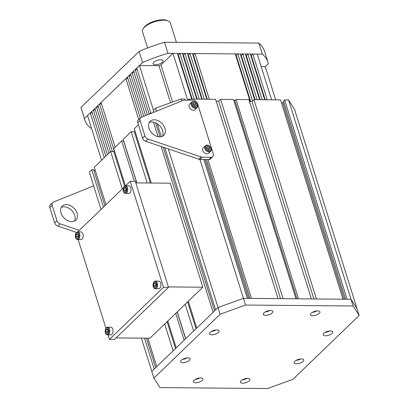 <?xml version="1.0" encoding="UTF-8"?>
<svg xmlns="http://www.w3.org/2000/svg" width="409" height="409" viewBox="0 0 409 409"><rect width="100%" height="100%" fill="white"/><g stroke="black" fill="none" stroke-linecap="round" stroke-linejoin="round"><path stroke-width="0.61" d="M176.417 42.352L170.343 22.965A14.596 5.864 162.6 0 0 168.16 20.951A14.596 5.864 162.6 0 0 154.663 21.733A14.596 5.864 162.6 0 0 143.135 28.794A14.596 5.864 162.6 0 0 142.49 31.697L147.593 47.981M143.135 28.794L143.866 27.674A13.441 5.404 -17.4 0 1 154.484 21.171A13.441 5.404 -17.4 0 1 166.918 20.45L168.16 20.951M142.536 62.516L84.438 118.544L80.972 107.47L139.07 51.442L142.536 62.516A96.013 38.594 -17.4 0 1 167.951 53.318L164.479 42.245L258.841 43.083L262.312 54.157L167.951 53.318M262.312 54.157A96.013 38.594 162.6 0 1 268.018 62.378A96.013 38.594 162.6 0 1 268.355 63.635L265.257 66.626L275.666 99.842M91.447 128.032L90.486 128.022A96.013 38.594 162.6 0 1 84.775 119.801L81.309 108.728A96.013 38.594 -17.4 0 1 80.972 107.47M258.841 43.083A96.013 38.594 -17.4 0 1 264.546 51.304L268.018 62.378M139.07 51.442A96.013 38.594 -17.4 0 1 164.479 42.245M162.266 62.311A5.184 2.086 -17.4 0 1 156.964 64.663A5.184 2.086 -17.4 0 1 153.073 63.824A5.184 2.086 -17.4 0 1 157.399 60.281A5.184 2.086 -17.4 0 1 162.966 60.721A5.184 2.086 -17.4 0 1 162.266 62.311M84.438 118.544A96.013 38.594 162.6 0 0 84.775 119.801M281.484 102.945L282.772 102.925L283.749 101.984M345.564 299.24L283.452 101.043L284.613 99.924L288.544 99.96L351.014 299.286L347.083 299.255L284.613 99.924M144.53 338.161L154.219 369.071L151.8 371.403L153.902 378.115L220.134 314.24L245.543 305.042L353.115 305.998L359.158 315.477L357.057 308.764L351.014 299.286L357.057 308.764L294.592 109.438L288.544 99.96M104.903 205.707L93.641 169.755L91.754 169.74L89.331 172.071L101.038 209.434M95.277 170.522L93.876 170.512M114.469 150.89L113.779 151.56L110.635 151.529L94.269 167.312L105.977 204.669M123.666 140.798L121.672 140.885L113.733 148.544L125.399 185.763M135.001 131.095L134.31 131.759L131.161 131.734L123.221 139.392L136.857 182.895M152.061 112.976L150.624 112.961L149.566 113.983M138.39 124.76L134.259 128.743L151.274 183.028M185.246 100.123L184.904 99.034L180.972 99.004L155.563 108.201L153.145 110.532L153.702 112.311M207.925 159.474L251.463 298.401L278.038 298.642L215.574 99.31L188.994 99.075L187.879 100.149M220.604 99.356L283.074 298.682L295.968 298.8L233.503 99.469L220.604 99.356L218.672 101.222L216.167 101.202M233.856 100.604L234.858 100.614L236.019 99.489L248.912 99.607L311.382 298.938L298.483 298.821L236.019 99.489M249.505 101.498L252.01 101.519L253.948 99.653L280.528 99.888L342.993 299.219L316.413 298.979L253.948 99.653M203.835 159.438L247.373 298.365L243.442 298.33L218.033 307.532L215.609 309.864L164.801 147.731M161.136 146.499L213.094 312.292L196.729 328.074L188.314 301.228M185.216 304.214L193.631 331.065L185.691 338.718L177.276 311.873M175.727 313.371L184.142 340.216L176.202 347.87L167.787 321.024M164.689 324.015L173.099 350.861L156.739 366.643L147.823 338.187M343.033 299.219L281.515 102.91M188.994 99.075L189.336 100.159M180.972 99.004L181.611 101.028M199.904 159.403L245.543 305.042M249.945 298.391L206.407 159.464M203.876 159.438L247.414 298.365M205.134 159.454L248.672 298.376M122.342 188.886L110.635 151.529M121.672 140.885L134.341 181.305M103.462 207.097L91.754 169.74M141.371 338.131L151.8 371.403L218.033 307.532L220.134 314.24M146.422 338.177L155.665 367.676M150.624 112.961L150.793 113.487M153.518 122.189L158.058 136.683M155.609 122.858L159.996 136.846M163.242 147.209L214.536 310.901M131.161 131.734L147.225 182.987M161.33 136.657L157.291 123.769M155.563 108.201L156.499 111.182M162.312 129.735L162.874 131.519M168.324 148.922L218.033 307.532L243.442 298.33L351.014 299.286L353.115 305.998M134.31 131.759L150.369 183.017M187.624 301.893L196.039 328.739M123.559 140.9L136.724 182.895M177.174 311.975L185.584 338.821M113.779 151.56L124.587 186.044M167.097 321.689L175.512 348.534M234.858 100.614L296.97 298.805M252.01 101.519L313.887 298.959M218.672 101.222L280.543 298.662M282.772 102.925L344.291 299.23M359.158 315.477L292.926 379.353L267.517 388.55L159.945 387.594L153.902 378.115M184.219 358.565A4.995 2.009 162.6 0 0 180.568 361.801A4.995 2.009 162.6 0 0 185.931 362.221A4.995 2.009 162.6 0 0 190.098 358.816A4.995 2.009 162.6 0 0 184.219 358.565M194.035 380.334A4.995 2.009 162.6 0 0 193.36 381.863A4.995 2.009 162.6 0 0 198.723 382.282A4.995 2.009 162.6 0 0 202.89 378.877A4.995 2.009 162.6 0 0 199.142 378.064A4.995 2.009 162.6 0 0 194.035 380.334M240.528 382.476A4.995 2.009 162.6 0 0 246.054 382.619A4.995 2.009 162.6 0 0 249.965 379.296A4.995 2.009 162.6 0 0 244.597 378.872A4.995 2.009 162.6 0 0 240.436 382.282A4.995 2.009 162.6 0 0 240.528 382.476M296.464 363.744A4.995 2.009 162.6 0 0 301.581 362.4A4.995 2.009 162.6 0 0 303.744 359.823A4.995 2.009 162.6 0 0 298.381 359.404A4.995 2.009 162.6 0 0 294.219 362.814A4.995 2.009 162.6 0 0 296.464 363.744M329.076 335.109A4.995 2.009 162.6 0 0 332.732 331.873A4.995 2.009 162.6 0 0 327.364 331.454A4.995 2.009 162.6 0 0 323.202 334.859A4.995 2.009 162.6 0 0 329.076 335.109M319.26 313.34A4.995 2.009 162.6 0 0 319.935 311.811A4.995 2.009 162.6 0 0 314.572 311.392A4.995 2.009 162.6 0 0 310.411 314.797A4.995 2.009 162.6 0 0 314.158 315.605A4.995 2.009 162.6 0 0 319.26 313.34M272.772 311.198A4.995 2.009 162.6 0 0 267.241 311.055A4.995 2.009 162.6 0 0 263.335 314.378A4.995 2.009 162.6 0 0 268.698 314.802A4.995 2.009 162.6 0 0 272.864 311.392A4.995 2.009 162.6 0 0 272.772 311.198M216.836 329.93A4.995 2.009 162.6 0 0 211.719 331.275A4.995 2.009 162.6 0 0 209.551 333.846A4.995 2.009 162.6 0 0 214.914 334.271A4.995 2.009 162.6 0 0 219.081 330.861A4.995 2.009 162.6 0 0 216.836 329.93M211.494 331.397A4.995 2.009 162.6 0 0 216.085 329.956M265.277 311.929A4.995 2.009 162.6 0 0 269.868 310.487M312.353 312.348A4.995 2.009 162.6 0 0 316.944 310.906M325.145 332.41A4.995 2.009 162.6 0 0 328.023 331.755A4.995 2.009 162.6 0 0 329.736 330.968M296.157 360.36A4.995 2.009 162.6 0 0 300.753 358.923M242.379 379.828A4.995 2.009 162.6 0 0 246.97 378.391M195.303 379.409A4.995 2.009 162.6 0 0 199.894 377.972M182.511 359.347A4.995 2.009 162.6 0 0 187.102 357.911M144.893 135.86A3.839 2.74 -134 0 0 148.012 139.055L201.202 156.974A3.839 2.74 -134 0 0 202.281 157.163L211.192 157.245A3.839 2.74 -134 0 0 212.808 156.652A3.839 2.74 -134 0 0 213.283 153.917L197.511 103.579A3.839 2.74 46 0 0 193.314 100.195L184.403 100.118A3.839 2.74 46 0 0 183.436 100.292L141.217 117.363A3.839 2.74 46 0 0 140.568 117.782A3.839 2.74 46 0 0 140.088 120.517L144.893 135.86L142.572 138.104L137.761 122.756A3.839 2.74 46 0 1 138.242 120.021L140.568 117.782M148.012 139.055L145.691 141.294A3.839 2.74 -134 0 1 142.572 138.104M145.691 141.294L198.876 159.213A3.839 2.74 -134 0 0 199.955 159.403L208.866 159.484A3.839 2.74 -134 0 0 210.482 158.891L212.808 156.652M159.633 136.851A9.77 6.973 -134 0 1 150.134 130.819A9.77 6.973 -134 0 1 150.18 121.284A9.77 6.973 -134 0 1 161.979 123.477A9.77 6.973 -134 0 1 163.743 135.348A9.77 6.973 -134 0 1 159.633 136.851M149.198 122.598A9.77 6.973 -134 0 1 159.653 125.716A9.77 6.973 -134 0 1 162.393 136.279M79.361 230.339L60.092 223.846A3.839 2.74 -134 0 1 56.974 220.65L52.163 205.308A3.839 2.74 46 0 1 52.643 202.573A3.839 2.74 46 0 1 53.293 202.153L93.646 185.839M76.473 232.389L57.766 226.085A3.839 2.74 -134 0 1 54.648 222.895L49.842 207.547L52.163 205.308M52.643 202.573L50.317 204.812A3.839 2.74 46 0 0 49.842 207.547M74.474 221.07A9.77 6.973 46 0 0 72.914 211.913A9.77 6.973 46 0 0 64.039 206.811A9.77 6.973 46 0 0 61.278 207.389M66.36 204.572A9.77 6.973 46 0 0 62.255 206.075A9.77 6.973 46 0 0 64.019 217.946A9.77 6.973 46 0 0 75.818 220.139A9.77 6.973 46 0 0 75.864 210.609A9.77 6.973 46 0 0 66.36 204.572M126.033 190.778L125.865 189.224A1.922 1.104 90.5 0 1 126.033 188.534M126.038 190.727A1.922 1.104 -89.5 0 1 125.865 189.224L125.962 188.421M124.786 191.765L123.84 190.292L124.111 188.12L125.323 187.419L126.263 188.892L125.998 191.064L124.786 191.765M125.558 185.758L128.861 185.783A3.839 2.203 90.5 0 1 131.033 189.643A3.839 2.203 90.5 0 1 128.794 193.467L125.491 193.437A3.839 2.203 90.5 0 0 127.731 189.618A3.839 2.203 90.5 0 0 125.558 185.758L124.27 186.294L123.671 187.077L123.175 190.732C123.549 192.429 124.321 193.329 125.491 193.437M125.732 190.308L123.84 190.292M125.778 188.135L124.111 188.12M208.748 150.134A1.922 1.37 46 0 0 208.677 149.397L208.917 150.164M208.677 149.397A1.922 1.37 46 0 0 207.435 147.935L208.375 148.426L208.677 149.397M206.453 147.48L207.435 147.935A1.922 1.37 46 0 0 206.525 147.705M210.144 149.244L208.876 150.2L207 149.219L206.392 147.281L207.66 146.325L209.536 147.306L210.144 149.244M210.645 151.31L208.61 153.268A3.839 2.74 -134 0 1 206.995 153.861A3.839 2.74 -134 0 1 203.258 151.488A3.839 2.74 -134 0 1 203.278 147.741L205.313 145.778C206.596 144.883 207.884 144.888 209.183 145.793C211.504 148.078 211.99 149.919 210.645 151.31A3.839 2.74 -134 0 1 209.03 151.897A3.839 2.74 -134 0 1 205.292 149.525A3.839 2.74 -134 0 1 205.313 145.778M206.499 147.444L207.66 146.325M208.375 148.426L209.536 147.306M195.078 106.509A1.922 1.37 46 0 0 195.006 105.773L195.246 106.544M195.006 105.773A1.922 1.37 46 0 0 193.764 104.31L194.704 104.806L195.006 105.773M192.782 103.855L193.764 104.31A1.922 1.37 46 0 0 192.854 104.08M196.473 105.619L195.205 106.575L193.329 105.594L192.721 103.656L193.989 102.7L195.865 103.681L196.473 105.619M196.969 107.685L194.94 109.643A3.839 2.74 -134 0 1 193.324 110.236A3.839 2.74 -134 0 1 189.587 107.864A3.839 2.74 -134 0 1 189.607 104.116L191.642 102.153C192.925 101.258 194.214 101.263 195.512 102.168C197.828 104.453 198.319 106.294 196.969 107.685A3.839 2.74 -134 0 1 195.359 108.273A3.839 2.74 -134 0 1 191.622 105.9A3.839 2.74 -134 0 1 191.642 102.153M192.828 103.82L193.989 102.7M194.704 104.806L195.865 103.681M168.37 286.913L202.838 287.22L170.241 183.191L135.768 182.889M116.09 337.906L149.97 338.207L202.838 287.22M108.022 334.874L109.443 339.419L163.477 287.307L168.508 287.353L135.277 181.315L130.246 181.269L125.589 185.758M163.477 287.307L130.246 181.269M123.313 187.956L77.756 231.888M109.443 339.419L114.474 339.46L168.508 287.353M78.155 239.572L105.921 328.166M78.196 236.913L78.027 235.354A1.922 1.104 90.5 0 1 78.201 234.664M78.206 236.857A1.922 1.104 -89.5 0 1 78.027 235.354L78.129 234.551M76.948 237.895L76.008 236.422L76.278 234.25L77.49 233.549L78.431 235.022L78.16 237.194L76.948 237.895M77.725 231.888L81.028 231.918A3.839 2.203 90.5 0 1 83.196 235.778A3.839 2.203 90.5 0 1 80.962 239.597L77.659 239.567A3.839 2.203 90.5 0 0 79.893 235.748A3.839 2.203 90.5 0 0 77.725 231.888L76.437 232.424L75.839 233.212L75.343 236.862C75.711 238.559 76.483 239.459 77.659 239.567M77.894 236.438L76.008 236.422M77.945 234.265L76.278 234.25M155.895 286.085L155.732 284.526A1.922 1.104 90.5 0 1 155.901 283.836M155.906 286.029A1.922 1.104 -89.5 0 1 155.732 284.526L155.829 283.723M154.648 287.067L153.707 285.594L153.978 283.422L155.19 282.721L156.131 284.194L155.86 286.366L154.648 287.067M155.425 281.06L158.728 281.09A3.839 2.203 90.5 0 1 160.895 284.95A3.839 2.203 90.5 0 1 158.661 288.769L155.359 288.739A3.839 2.203 90.5 0 0 157.593 284.92A3.839 2.203 90.5 0 0 155.425 281.06L154.137 281.596L153.539 282.379L153.043 286.034C153.416 287.731 154.188 288.631 155.359 288.739M155.594 285.61L153.707 285.594M155.645 283.437L153.978 283.422M108.063 332.215L107.894 330.656A1.922 1.104 90.5 0 1 108.068 329.966M108.068 332.159A1.922 1.104 -89.5 0 1 107.894 330.656L107.996 329.853M106.815 333.197L105.875 331.725L106.141 329.552L107.352 328.856L108.298 330.329L108.027 332.497L106.815 333.197M107.593 327.19L110.895 327.22A3.839 2.203 90.5 0 1 113.063 331.08A3.839 2.203 90.5 0 1 110.824 334.899L107.521 334.869A3.839 2.203 90.5 0 0 109.76 331.05A3.839 2.203 90.5 0 0 107.593 327.19L106.299 327.727L105.701 328.514L105.205 332.164C105.578 333.862 106.35 334.761 107.521 334.869M107.761 331.74L105.875 331.725M107.812 329.567L106.141 329.552M107.368 154.684L93.349 109.955L91.8 111.447L105.819 156.177M108.917 153.186L94.898 108.462L96.447 106.969L110.466 151.693M112.434 151.545L97.996 105.471L99.545 103.978L114.3 151.059M101.555 160.287L87.536 115.558L90.251 112.94L104.269 157.669M115.113 147.209L101.095 102.485L125.885 78.579L138.728 119.556M140.277 118.058L127.434 77.086L128.983 75.588L141.974 117.056M143.769 116.33L130.532 74.095L132.081 72.603L145.558 115.604M147.347 114.883L133.631 71.11L135.18 69.612L149.137 114.157M264.679 99.745L250.359 54.049L247.844 54.029L262.164 99.724M196.739 99.142L182.419 53.446L179.904 53.426L194.224 99.121M199.255 99.162L184.934 53.467L187.45 53.492L201.77 99.188M204.285 99.208L189.965 53.513L192.486 53.538L206.806 99.234M187.644 100.144L172.981 53.364L177.383 53.4L191.703 99.096M209.321 99.254L195.001 53.559L235.262 53.916L250.175 101.504M252.532 101.018L237.777 53.937L240.293 53.962L254.613 99.658M257.128 99.678L242.808 53.983L245.323 54.003L259.643 99.699M153.457 110.231L139.438 65.506L136.729 68.119L150.783 112.966M271.596 99.806L257.276 54.111L252.874 54.075L267.195 99.77M265.257 66.626L261.187 66.585M92.276 112.961L90.251 112.94M95.374 109.975L93.349 109.955M98.472 106.984L96.447 106.969M101.57 103.998L99.545 103.978M127.91 78.594L125.885 78.579M131.008 75.609L128.983 75.588M134.106 72.618L132.081 72.603M137.204 69.632L135.18 69.612M170.563 102.771L158.943 65.68L139.438 65.506M158.943 65.68L160.972 64.944L172.598 102.035M172.981 53.364L160.972 64.944M179.904 53.426L178.355 54.918L177.859 54.913M184.934 53.467L183.385 54.964L182.895 54.959M189.965 53.513L188.416 55.01L187.925 55.005M195.001 53.559L193.452 55.051L192.956 55.046M237.777 53.937L236.228 55.435L235.732 55.43M242.808 53.983L241.259 55.476L240.768 55.476M247.844 54.029L246.295 55.522L245.799 55.517M252.874 54.075L251.325 55.568L250.835 55.563M260.139 99.704L246.295 55.522M255.104 99.663L241.259 55.476M250.666 101.509L236.228 55.435M192.199 99.101L178.355 54.918M207.297 99.234L193.452 55.051M202.266 99.193L188.416 55.01M197.23 99.147L183.385 54.964M265.17 99.75L251.325 55.568M140.088 120.517L137.761 122.756M201.202 156.974L198.876 159.213M202.281 157.163L199.955 159.403M211.192 157.245L208.866 159.484M57.766 226.085L60.092 223.846M54.648 222.895L56.974 220.65M123.267 190.625A3.267 1.871 -89.5 0 0 126.442 191.76A3.267 1.871 -89.5 0 0 125.451 186.397A3.267 1.871 -89.5 0 0 123.267 190.625M209.163 151.115A3.267 2.331 46 0 0 210.134 146.857A3.267 2.331 46 0 0 205.507 146.816A3.267 2.331 46 0 0 209.163 151.115M195.492 107.49A3.267 2.331 46 0 0 196.463 103.232A3.267 2.331 46 0 0 191.836 103.191A3.267 2.331 46 0 0 195.492 107.49M75.435 236.755A3.267 1.871 -89.5 0 0 78.605 237.89A3.267 1.871 -89.5 0 0 77.613 232.527A3.267 1.871 -89.5 0 0 75.435 236.755M153.135 285.927A3.267 1.871 -89.5 0 0 156.31 287.062A3.267 1.871 -89.5 0 0 155.318 281.699A3.267 1.871 -89.5 0 0 153.135 285.927M105.302 332.057A3.267 1.871 -89.5 0 0 108.472 333.192A3.267 1.871 -89.5 0 0 107.48 327.829A3.267 1.871 -89.5 0 0 105.302 332.057"/></g></svg>
